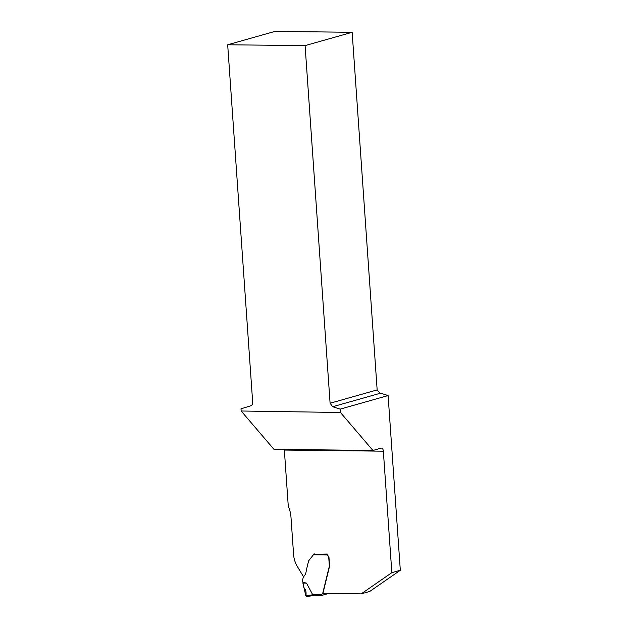 <?xml version="1.0" encoding="UTF-8"?>
<svg xmlns="http://www.w3.org/2000/svg" width="628" height="628" viewBox="0 0 628 628"><rect width="100%" height="100%" fill="white"/><g stroke="black" fill="none" stroke-linecap="round" stroke-linejoin="round"><path stroke-width="0.94" d="M241.16 411.002L273.941 449.318L372.938 450.464L381.196 448.125A3.642 1.915 -89.3 0 1 381.494 448.086A3.642 1.915 -89.3 0 1 383.347 451.187L391.841 572.665L400.319 570.271L388.104 395.562L340.211 409.118L332.644 406.732L330.093 403.231L305.09 45.608L227.681 44.776L252.684 402.391C252.715 404.149 252.024 405.303 250.627 405.853L241.003 408.797L241.16 411.002L340.447 412.486L340.211 409.118M303.497 576.724L296.981 565.891A22.773 19.146 -105.8 0 1 293.598 554.603L291 517.401A29.602 24.892 74.2 0 0 288.268 506.121L284.351 450.048A3.642 1.915 90.7 0 0 284.28 449.436M340.447 412.486L372.938 450.464M388.104 395.562L380.552 393.175A3.642 3.062 74.2 0 1 379.626 392.704L377.153 389.909L352.151 32.295L274.946 31.4L227.681 44.776M314.204 553.77L313.78 554.249L327.188 554.029L327.219 554.485A1.138 0.958 74.2 0 0 327.557 555.278L328.562 556.369A1.366 1.146 74.2 0 1 328.97 557.326L329.574 566.016A0.683 0.573 74.2 0 1 329.559 566.244L322.925 593.413L361.218 593.86L391.841 572.665M361.218 593.86L369.704 591.458L400.319 570.271M305.09 45.608L352.151 32.295M327.196 554.139A0.911 0.479 90.7 0 0 327.055 554.508L327.102 554.979A1.138 0.958 -105.8 0 0 327.329 555.325L328.326 556.408A1.366 1.146 74.2 0 1 328.734 557.374L329.347 566.056A0.683 0.573 74.2 0 1 329.323 566.291L322.659 593.593L321.057 594.732L321.442 595.501L328.585 593.484M327.102 554.979L313.388 554.814L308.701 560.749A0.636 0.534 -105.8 0 0 308.591 560.977L306.299 570.357C306.064 573.105 305.177 575.185 303.638 576.606A0.754 0.628 -105.8 0 0 303.34 577.022L302.515 580.39A1.821 1.531 -105.8 0 0 302.845 582.085A1.366 1.146 74.2 0 1 302.971 582.297L306.503 583.122L312.752 594.818L321.057 594.732M321.293 595.501L314.597 595.423L306.229 596.592L306.032 594.316C306.283 591.702 305.553 589.433 303.85 587.518L302.947 583.012L306.503 583.122M302.947 583.012L302.971 582.297M314.016 594.653L314.526 595.43L321.442 595.501M313.388 554.814L314.063 553.786M306.229 596.592L313.317 595.595M314.542 595.43L313.309 595.595L312.752 594.818M312.485 594.826L305.844 595.909L302.955 583.349L304.046 583.043M380.552 393.175L332.644 406.732M383.347 451.187L284.351 450.048M330.093 403.231L377.153 389.909M305.852 595.76L312.736 594.787M323.279 593.421L322.659 593.593M324.268 593.429L322.399 593.962"/></g></svg>
